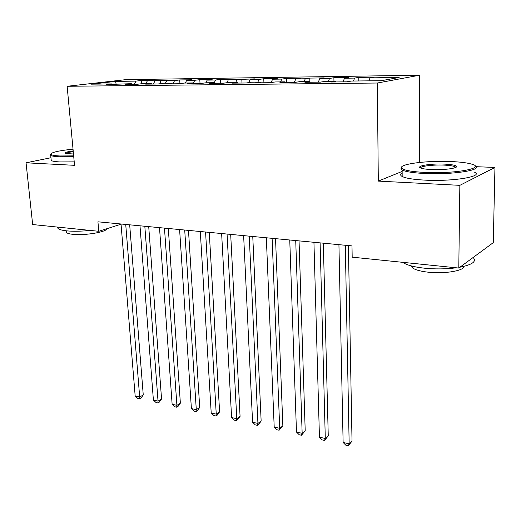 <?xml version="1.0" encoding="UTF-8"?>
<svg xmlns="http://www.w3.org/2000/svg" width="521" height="521" viewBox="0 0 521 521"><rect width="100%" height="100%" fill="white"/><g stroke="black" fill="none" stroke-linecap="round" stroke-linejoin="round"><path stroke-width="0.78" d="M419.542 75.226L125.756 79.654L67.137 86.278L377.341 83.021L419.542 75.226L419.418 162.454M402.153 171.416L378.311 181.106L459.848 185.346L494.95 167.443L475.842 166.674M494.95 167.443L493.27 242.656L458.793 268.055L459.848 185.346M116.183 84.474L115.59 81.393L91.312 84.161L111.969 83.914L106.206 84.584L131.338 83.679L125.646 84.363L137.59 84.226L143.229 83.536L151.285 83.445L145.678 84.135L157.987 83.992L163.542 83.295L171.839 83.197L166.323 83.894L179.016 83.751L184.48 83.047L193.037 82.943L187.619 83.653L200.715 83.503L206.075 82.787L214.906 82.683L209.585 83.399L223.112 83.243L228.361 82.52L237.472 82.416L232.268 83.139L246.238 82.976L251.363 82.246L260.78 82.136L255.7 82.872L270.132 82.702L275.127 81.96L284.857 81.849L279.914 82.592L294.834 82.422L299.686 81.667L309.741 81.55L304.948 82.305L320.389 82.129L325.084 81.367L335.485 81.243L330.855 82.005L346.83 81.823L351.356 81.055L381.326 80.696L399.132 77.466L370.027 77.87L374.117 77.173L358.787 77.395L354.593 78.085L344.472 78.228L348.731 77.538L333.883 77.746L329.539 78.43L319.744 78.567L324.147 77.889L309.774 78.091L305.28 78.769L295.798 78.899L300.337 78.228L286.407 78.424L281.789 79.094L272.594 79.218L277.27 78.554L263.763 78.749L259.022 79.407L250.106 79.531L254.899 78.873L228.302 79.837L233.2 79.185L220.487 79.361L215.531 80.013L207.143 80.13L212.138 79.485L199.797 79.661L194.75 80.299L186.603 80.41L191.695 79.772L179.712 79.947L174.568 80.579L166.661 80.69L171.839 80.058L147.287 80.957L152.542 80.332L141.224 80.495L141.465 83.757M115.59 81.393L135.929 81.113L141.224 80.495M458.793 268.055L352.183 257.166L351.988 245.899L97.935 221.809L98.775 231.298L121.048 224.199M147.287 80.957L146.017 83.503M154.971 80.846L153.389 84.044M111.969 83.914L112.438 84.513M166.661 80.69L165.398 83.275M174.568 80.579L173.005 83.816M131.338 83.679L131.793 84.291M186.603 80.41L185.352 83.034M194.75 80.299L193.311 83.347M151.285 83.445L151.735 84.063M207.143 80.13L205.893 82.813M215.531 80.013L214.3 82.689M171.839 83.197L172.282 83.829M228.302 79.837L227 82.709M236.944 79.713L235.726 82.435M193.037 82.943L193.473 83.581M250.106 79.531L248.751 82.618M259.022 79.407L257.823 82.168M214.906 82.683L215.329 83.334M272.594 79.218L271.18 82.546M281.789 79.094L280.611 81.895M237.472 82.416L237.882 83.073M295.798 78.899L294.339 82.422M305.28 78.769L304.121 81.615M260.78 82.136L261.177 82.806M319.744 78.567L318.318 82.149M329.539 78.43L328.399 81.328M284.857 81.849L285.234 82.526M344.472 78.228L343.072 81.862M354.593 78.085L353.479 81.029M309.741 81.55L310.106 82.246M370.027 77.87L368.927 80.84M335.485 81.243L335.83 81.947M50.96 157.733L26.05 162.799L32.66 224.544L98.775 231.298M378.311 181.106L377.341 83.021M26.05 162.799L74.542 165.32L67.137 86.278M135.929 81.113L134.333 84.265M358.787 77.395L358.839 80.963M333.883 77.746L333.961 81.256M309.774 78.091L309.878 81.804M286.407 78.424L286.55 82.513M263.763 78.749L263.926 82.774M241.796 79.062L241.985 83.028M220.487 79.361L220.689 83.269M199.797 79.661L200.025 83.51M179.712 79.947L179.94 83.634M160.194 80.221L160.429 83.686M345.306 245.267L349.161 443.82L343.124 442.472L338.93 244.662M348.399 245.56L352.027 441.137L349.161 443.82L348.275 445.774L345.866 445.234L343.124 442.472M352.027 441.137L348.275 445.774M320.109 242.877L325.293 438.487L319.445 437.184L313.942 242.291M323.326 243.183L328.256 435.875L325.293 438.487L324.511 440.434L322.18 439.906L319.445 437.184M328.256 435.875L324.511 440.434M295.726 240.565L302.154 433.322L296.482 432.052L289.754 239.999M299.047 240.878L305.208 430.776L302.154 433.322L301.477 435.25L299.21 434.742L296.482 432.052M305.208 430.776L301.477 435.25M450.255 161.51C426.243 160.461 398.044 164.193 401.763 168.179C403.827 170.302 411.577 171.722 424.999 172.438C455.237 174.04 487.083 167.951 471.388 164.043C466.692 162.728 459.646 161.888 450.255 161.51M475.093 166.036C483.221 170.113 451.876 174.939 424.667 173.486C413.257 172.907 405.755 171.754 402.147 170.035L400.87 169.084L401.632 167.085M444.25 164.108C451.127 164.428 455.178 165.144 456.403 166.251C458.526 168.198 443.944 170.185 431.629 169.572C427.116 169.364 423.775 168.947 421.6 168.322C413.967 166.271 429.727 163.418 444.25 164.108M455.608 167.475L454.885 166.72C453.042 165.886 449.389 165.346 443.938 165.105C433.166 164.616 420.291 166.166 420.603 167.964M456.285 267.794C446.009 269.129 435.374 269.259 424.387 268.185C413.674 266.98 406.471 265.033 402.772 262.337M463.97 266.368C464.224 270.79 444.38 274.085 428.099 272.183C420.076 271.259 414.775 269.748 412.196 267.644L411.134 265.879M474.429 172.138C484.452 176.424 452.729 181.744 424.648 180.116C413.264 179.485 405.768 178.273 402.166 176.476C400.161 175.356 400.154 174.229 402.16 173.089M473.114 257.504C476.878 261.412 472.482 264.648 459.926 267.221M73.025 149.156C58.58 150.673 51.201 152.379 50.889 154.281C51.462 155.141 54.431 155.701 59.817 155.968L73.656 155.877M73.735 156.678L59.394 156.769C54.848 156.554 51.963 156.111 50.732 155.453L50.257 155.03L50.83 154.021M73.481 153.995L65.861 153.493C64.031 152.686 66.473 151.819 73.187 150.882M90.12 230.412C81.185 231.35 73.357 231.5 66.629 230.849C62.149 230.367 59.283 229.579 58.033 228.491L57.512 227.084M106.896 228.706C106.629 232.06 84.461 235.759 72.673 234.3C69.417 233.942 67.333 233.356 66.421 232.542L66.271 231.037M74.216 161.868L59.895 161.933C55.356 161.692 52.471 161.23 51.24 160.54L51.11 159.211M73.259 151.65C68.915 152.243 66.473 152.868 65.939 153.513M272.112 238.325L279.712 428.308L274.202 427.077L266.329 237.778M275.544 238.651L282.851 425.833L279.712 428.308L279.126 430.229L276.925 429.734L274.202 427.077M282.851 425.833L279.126 430.229M249.24 236.156L257.934 423.443L252.587 422.244L243.633 235.629M252.763 236.495L261.145 421.033L257.934 423.443L257.433 425.351L255.297 424.875L252.587 422.244M261.145 421.033L258.722 424.381L257.433 425.351M227.071 234.053L236.788 418.715L231.598 417.555L221.633 233.538M230.686 234.398L240.07 416.37L236.788 418.715L236.371 420.616L234.3 420.154L231.598 417.555M240.07 416.37L237.687 419.672L236.371 420.616M205.574 232.014L216.248 414.13L211.207 413.003L200.298 231.519M209.266 232.366L219.601 411.837L216.248 414.13L215.915 416.018L213.903 415.569L211.207 413.003M219.601 411.837L217.257 415.1L215.915 416.018M184.714 230.041L196.293 409.669L191.396 408.575L179.602 229.553M188.485 230.399L199.712 407.435L196.293 409.669L196.039 411.551L194.079 411.108L191.396 408.575M199.712 407.435L197.4 410.652L196.039 411.551M164.473 228.12L176.899 405.338L172.132 404.27L159.504 227.651M168.309 228.485L180.37 403.156L176.899 405.338L176.71 407.207L174.809 406.777L172.132 404.27M180.37 403.156L178.097 406.328L176.71 407.207M144.818 226.257L158.032 401.124L153.395 400.089L139.993 225.801M148.719 226.628L161.556 398.995L158.032 401.124L157.915 402.98L156.066 402.564L153.395 400.089M161.556 398.995L159.322 402.127L157.915 402.98M125.724 224.447L139.68 397.022L135.173 396.019L121.035 224.004M129.683 224.825L143.255 394.951L139.68 397.022L139.628 398.871L137.824 398.467L135.173 396.019M143.255 394.951L141.061 398.037L139.628 398.871M401.763 168.179L400.87 169.084M455.491 167.163L456.403 166.251M412.196 266.153L412.196 267.644M454.885 166.72L454.872 167.775M402.166 176.476L402.147 170.035M50.889 154.281L50.257 155.03M58.033 228.491L57.896 227.123M66.252 230.81L66.421 232.542M51.24 160.54L50.732 155.453"/></g></svg>
